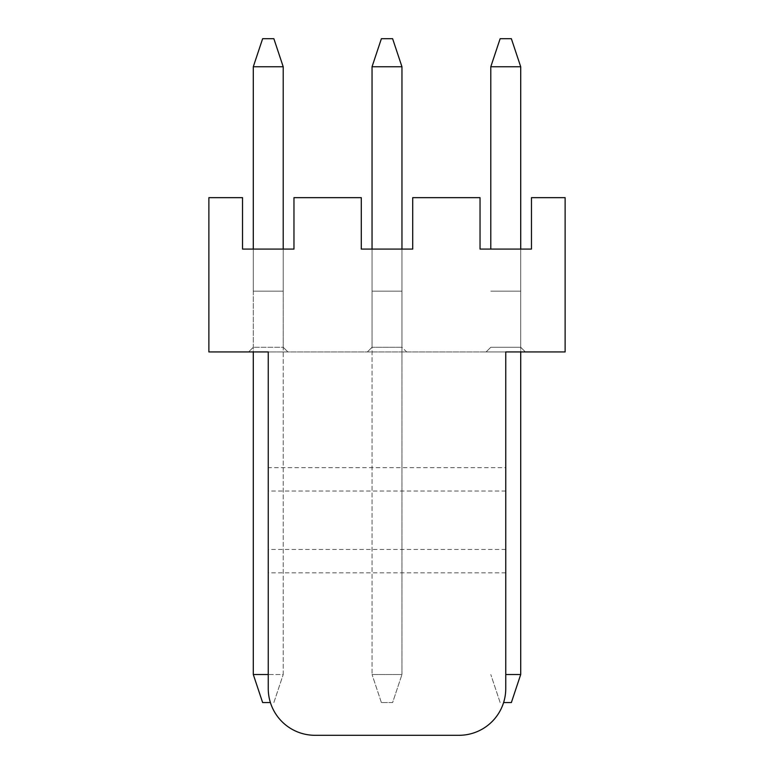 <?xml version="1.0" encoding="UTF-8"?>
<svg xmlns="http://www.w3.org/2000/svg" width="774" height="774" viewBox="0 0 774 774"><rect width="100%" height="100%" fill="white"/><g stroke="black" fill="none" stroke-linecap="round" stroke-linejoin="round"><path stroke-width="0.58" stroke-dasharray="3.87 2.9" d="M283.207 66.748L273.861 38.7L262.638 38.7L253.292 66.748L283.207 66.748L283.207 674.522L253.292 674.522L253.292 66.748M283.207 249.083L283.207 347.265L253.292 347.265L248.618 351.938L253.292 347.265L283.207 347.265L283.207 249.083L253.292 249.083L253.292 291.159L253.292 249.083L283.207 249.083L253.292 249.083L283.207 249.083L283.207 291.159L283.207 249.083L253.292 249.083L253.292 291.159L253.292 249.083L283.207 249.083L283.207 291.159L253.292 291.159L283.207 291.159L253.292 291.159L283.207 291.159L283.207 249.083L283.207 674.522L268.249 674.522M253.292 249.083L253.292 351.938L287.889 351.938L248.618 351.938M253.292 674.522L262.638 702.569L270.407 702.569M273.861 702.569L283.207 674.522L273.861 702.569M401.958 66.748L392.612 38.7L381.389 38.7L372.042 66.748L401.958 66.748L401.958 674.522L372.042 674.522L401.958 674.522L401.958 249.083L401.958 347.265L372.042 347.265L401.958 347.265L406.64 351.938L367.36 351.938L406.64 351.938L401.958 347.265L401.958 249.083L372.042 249.083L372.042 674.522L372.042 66.748M392.612 702.569L381.389 702.569L392.612 702.569L401.958 674.522L392.612 702.569M381.389 702.569L372.042 674.522L381.389 702.569M520.709 66.748L511.362 38.7L500.139 38.7L490.793 66.748L520.709 66.748L520.709 674.522L505.751 674.522M520.709 249.083L520.709 347.265L520.709 249.083L520.709 291.159L520.709 249.083L520.709 291.159L490.793 291.159L520.709 291.159L490.793 291.159L520.709 291.159L520.709 249.083L490.793 249.083L520.709 249.083L490.793 249.083L520.709 249.083L490.793 249.083L520.709 249.083L520.709 351.938L486.111 351.938L525.382 351.938L520.709 347.265L490.793 347.265L520.709 347.265L525.382 351.938M490.793 249.083L490.793 66.748M503.593 702.569L511.362 702.569L520.709 674.522M500.139 702.569L490.793 674.522L500.139 702.569M565.126 351.938L208.874 351.938L208.874 197.66L242.533 197.66L242.533 249.083L293.965 249.083L293.965 197.66L361.284 197.66L361.284 249.083L412.716 249.083L412.716 197.66L480.035 197.66L480.035 249.083L531.467 249.083L531.467 197.66L565.126 197.66L565.126 351.938M505.751 467.651L505.751 351.938L268.249 351.938L268.249 688.55A46.75 46.75 0 0 0 314.999 735.3L459.001 735.3A46.75 46.75 0 0 0 505.751 688.55L505.751 467.651L268.249 467.651M372.042 249.083L372.042 347.265L367.36 351.938L372.042 347.265L372.042 249.083L401.958 249.083L372.042 249.083L401.958 249.083L372.042 249.083L401.958 249.083L401.958 291.159L372.042 291.159L401.958 291.159L401.958 249.083L401.958 291.159L372.042 291.159L372.042 249.083L372.042 291.159L401.958 291.159L401.958 249.083M490.793 347.265L486.111 351.938L490.793 347.265M283.207 347.265L287.889 351.938L283.207 347.265M505.751 491.026L268.249 491.026M505.751 549.463L268.249 549.463M505.751 572.837L268.249 572.837"/><path stroke-width="1.16" d="M283.207 66.748L253.292 66.748L262.638 38.7L273.861 38.7L283.207 66.748L283.207 249.083M253.292 66.748L253.292 249.083M248.618 351.938L253.292 351.938L253.292 674.522L268.249 674.522M270.407 702.569L262.638 702.569L253.292 674.522M401.958 66.748L372.042 66.748L381.389 38.7L392.612 38.7L401.958 66.748L401.958 249.083M372.042 66.748L372.042 249.083M520.709 66.748L490.793 66.748L500.139 38.7L511.362 38.7L520.709 66.748L520.709 249.083M525.382 351.938L520.709 351.938L520.709 674.522L505.751 674.522M490.793 66.748L490.793 249.083M520.709 674.522L511.362 702.569L503.593 702.569M505.751 351.938L565.126 351.938L565.126 197.66L531.467 197.66L531.467 249.083L480.035 249.083L480.035 197.66L412.716 197.66L412.716 249.083L361.284 249.083L361.284 197.66L293.965 197.66L293.965 249.083L242.533 249.083L242.533 197.66L208.874 197.66L208.874 351.938L268.249 351.938L268.249 688.55A46.75 46.75 0 0 0 314.999 735.3L459.001 735.3A46.75 46.75 0 0 0 505.751 688.55L505.751 351.938"/></g></svg>
